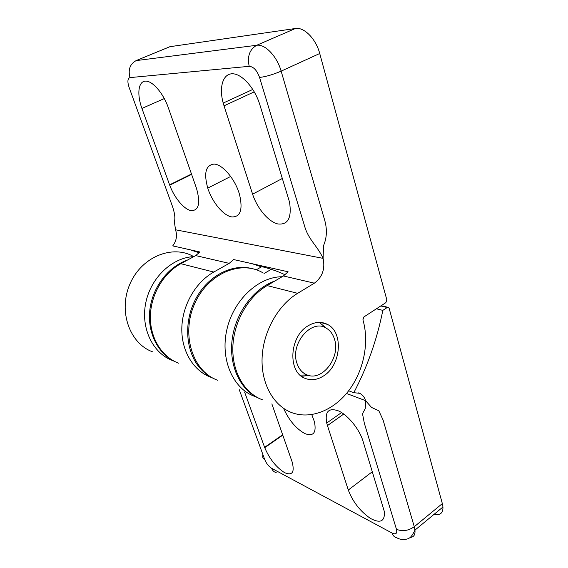 <?xml version="1.0" encoding="UTF-8"?>
<svg xmlns="http://www.w3.org/2000/svg" width="568" height="568" viewBox="0 0 568 568"><rect width="100%" height="100%" fill="white"/><g stroke="black" fill="none" stroke-linecap="round" stroke-linejoin="round"><path stroke-width="0.85" d="M187.305 260.151C168.029 266.633 152.082 287.791 149.76 310.703C147.375 333.622 158.77 354.957 176.25 362.214M251.738 268.522C231.836 263.424 207.668 276.041 195.591 299.159C183.421 322.212 185.615 351.897 200.092 368.256C204.395 373.14 209.379 376.776 215.045 379.161M274.926 280.975C253.662 288.345 235.351 313.096 232.12 339.799C228.812 366.502 240.867 390.983 259.81 398.715M301.53 376.307L308.758 375.448M334.587 339.508C340.573 357.542 322.205 381.597 307.089 374.923C302.226 372.956 298.832 369.022 296.901 363.115C289.872 343.541 311.91 318.144 326.515 328.311C330.399 330.704 333.089 334.438 334.587 339.508M323.178 325.578L319.344 322.368M323.781 375.789C317.434 379.914 311.186 380.759 305.037 378.331C287.5 372.203 289.268 336.526 307.97 325.883C314.835 321.772 321.353 321.282 327.509 324.427C343.725 332.259 341.155 365.082 323.781 375.789M214.101 164.088C222.628 164.223 235.55 179.658 239.597 194.803C242.955 209.748 240.399 217.125 231.914 216.933C223.529 215.868 212.127 202.144 207.767 188.107C203.614 173.07 205.73 165.061 214.101 164.088M141.929 108.438C136.874 94.65 138.166 81.693 145.195 81.139C152.146 80.365 163.215 92.946 168.263 107.6L196.535 188.469C200.596 203.195 198.835 210.6 191.246 210.671C184.174 209.556 174.376 197.884 169.726 185.218L141.929 108.438L164.308 98.555M224.026 105.826L223.203 103.064C218.9 87.522 222.77 73.783 232.312 73.783C241.783 73.563 254.805 88.04 259.825 104.689L289.538 202.137C291.895 217.963 287.933 225.226 277.645 223.913C268.266 221.577 257.112 208.222 252.597 194.157L224.026 105.826L254.258 91.838M136.128 60.606L169.917 46.697L295.417 28.499L256.708 45.277C249.558 49.473 247.066 56.488 249.21 66.328C253.527 66.655 256.977 70.368 259.569 77.454L304.412 225.475C308.14 239.568 317.562 245.972 323.093 258.362L323.54 245.568C326.841 237.956 327.26 229.614 324.789 220.533L281.139 71.142C277.014 56.31 265.071 43.814 256.708 45.277L136.128 60.606C129.944 64.035 127.906 69.701 130.015 77.596L249.21 66.328M259.569 77.454C265.923 76.687 273.109 74.585 281.139 71.142L319.727 53.506C315.978 38.922 304.093 26.845 295.417 28.499M319.727 53.506L386.836 299.854L385.857 302.645L363.889 316.951L362.909 319.805C369.484 342.05 363.882 370.265 349.15 390.095C334.417 409.897 311.385 419.66 292.215 412.794C273.826 406.219 261.095 384.089 262.089 358.003C263.048 331.939 277.88 305.25 297.653 293.322L314.367 283.169C322.375 277.156 325.279 268.884 323.093 258.362L175.54 229.791C177.401 235.649 176.463 241.017 172.729 245.887L199.964 252L195.683 255.579L180.823 263.694C163.286 273.215 150.641 294.969 150.371 316.596C150.08 338.237 161.994 357.109 178.813 363.264M211.665 377.55L210.884 377.273C193.553 370.968 181.348 351.152 181.817 328.254C182.257 305.371 195.534 282.232 213.76 272.051L229.188 263.367L233.64 259.562L288.104 271.788L283.396 275.97L267.123 285.583C247.882 296.865 233.604 322.255 232.844 347.169C232.056 372.097 244.63 393.404 262.679 399.893M199.233 252.831L190.244 249.821M175.54 229.791L174.348 221.641C175.455 218.197 174.731 212.858 172.189 205.63L129.057 87.273C127.267 81.65 127.587 78.427 130.015 77.596M256.296 269.8L261.415 266.853C261.188 265.938 278.441 271.184 285.051 274.841M261.415 266.853L252.178 263.722M193.738 256.63C172.629 244.275 141.595 256.693 129.965 283.957C117.974 311.058 129.66 343.789 152.842 351.919M376.421 308.793L382.825 310.376L387.191 307.515L388.533 307.451L389.158 308.374L442.337 503.61L414.271 526.713L383.08 419.993L378.806 410.742L371.536 407.441L365.579 400.653C364.471 397.089 362.49 394.639 359.629 393.297L353.807 392.701L348.638 390.777M434.293 514.146C440.228 515.524 443.118 513.138 442.955 506.997L442.337 503.61M311.782 414.612L314.438 421.783C316.589 432.802 313.437 436.749 304.981 433.632C296.397 428.954 289.389 420.803 283.957 409.194M271.866 403.905L292.122 461.869C294.82 472.391 292.271 475.963 284.469 472.59C276.105 467.201 269.53 458.894 264.738 447.676L244.581 391.991M327.452 425.588L326.728 423.032C324.711 411.438 328.709 407.426 338.72 410.991C348.063 415.286 359.43 429.259 362.952 440.96L384.373 511.647C384.976 521.488 380.29 523.724 370.322 518.343C360.105 511.207 352.764 501.771 348.298 490.028L327.452 425.588L343.754 414.044M382.825 310.376C377.095 339.274 367.418 366.715 353.807 392.701M263.261 273.031C241.031 259.349 207.391 273.57 194.334 304.455C180.894 335.156 193.013 371.749 217.757 380.276M255.898 396.826L254.72 396.414C233.022 388.789 220.036 359.452 226.838 329.752C233.434 300.018 258.447 276.715 282.097 276.737M346.487 393.468L365.579 400.653L365.26 408.584L362.498 413.689L364.351 423.316L396.45 529.277C397.387 533.508 395.939 534.779 392.105 533.075L271.575 468.266C268.65 466.392 266.356 463.467 264.695 459.491L239.249 389.662M172.821 360.644C152.984 353.516 140.615 328.453 145.699 303.149C150.619 277.816 172.104 257.517 193.759 256.63M169.591 184.849L191.487 174.014M252.597 194.157L282.438 178.423M180.823 263.694L213.76 272.051M267.123 285.583L297.653 293.322M195.683 255.579L229.188 263.367M283.396 275.97L314.367 283.169M264.603 447.307L282.658 434.79M348.298 490.028L372.374 471.688M380.766 305.96L387.191 307.515M410.004 537.442C413.696 537.3 415.35 534.857 414.967 530.107L414.271 526.713C408.335 530.839 402.392 531.691 396.45 529.277M442.955 506.997L414.967 530.107C412.482 535.233 410.38 537.96 408.676 538.301C408.782 538.784 402.016 540.97 396.904 537.818C394.582 537.342 392.985 535.759 392.105 533.075M276.211 472.583C274.024 472.051 272.477 470.616 271.575 468.266M264.695 459.491C262.821 458.419 262.26 456.878 263.012 454.869M307.089 374.923L300.117 375.15M326.515 328.311L319.259 322.368M169.726 185.218L191.615 174.376M223.203 103.064L252.81 89.432M264.439 273.307L271.298 269.317M207.767 188.107L230.665 176.456M320.466 322.404L327.509 324.427M264.738 447.676L282.793 435.159M326.728 423.032L341.567 412.56M387.823 307.281L381.199 305.683M359.629 393.297L358.522 392.886"/></g></svg>
